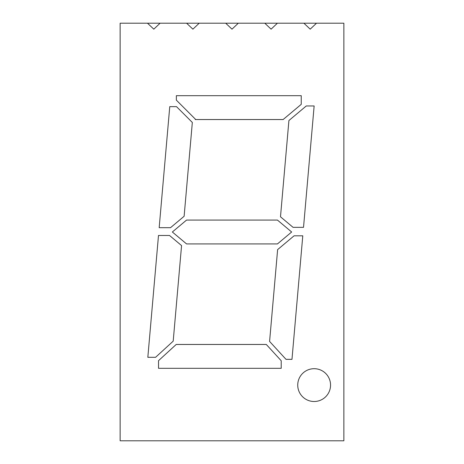 <?xml version="1.0" encoding="UTF-8"?>
<svg xmlns="http://www.w3.org/2000/svg" width="464" height="464" viewBox="0 0 464 464"><rect width="100%" height="100%" fill="white"/><g stroke="black" fill="none" stroke-linecap="round" stroke-linejoin="round"><path stroke-width="0.7" d="M314.145 368.694A16.408 16.408 0 0 0 297.737 385.103A16.408 16.408 0 0 0 314.145 401.505A16.408 16.408 0 0 0 330.554 385.103A16.408 16.408 0 0 0 314.145 368.694M225.695 23.2L232 29.168L238.305 23.2L264.793 23.2L271.098 29.168L277.402 23.2L303.891 23.2L310.196 29.168L316.506 23.2L343.859 23.2L343.859 440.8L120.141 440.8L120.141 23.2L147.494 23.2L153.804 29.168L160.109 23.2L186.598 23.2L192.902 29.168L199.207 23.2L238.305 23.2M186.563 220.069L172.341 232L186.563 243.931L277.437 243.931L291.659 232L277.437 220.069L186.563 220.069M303.526 227.337L314.145 105.954L306.281 105.954L288.915 120.53L280.494 216.792L293.057 227.337L303.526 227.337M176.517 106.645L169.76 106.645L159.175 227.679L170.532 227.679L184.127 216.27L192.334 122.455L176.517 106.645M269.59 341.429L285.998 359.339L291.978 359.339L302.783 235.811L294.072 235.811L277.623 249.615L269.59 341.429M158.491 235.48L147.83 357.303L155.579 357.303L173.2 341.156L181.563 245.578L169.528 235.48L158.491 235.48M176.221 344.456L158.537 360.661L158.537 368.317L281.213 368.317L281.213 360.743L266.29 344.456L176.221 344.456M301.24 104.342L301.24 95.683L176.361 95.683L176.361 100.154L195.495 119.294L195.24 119.544L283.127 119.544L301.24 104.342M277.402 23.2L264.793 23.2M316.506 23.2L303.891 23.2M160.109 23.2L147.494 23.2M199.207 23.2L186.598 23.2"/></g></svg>
